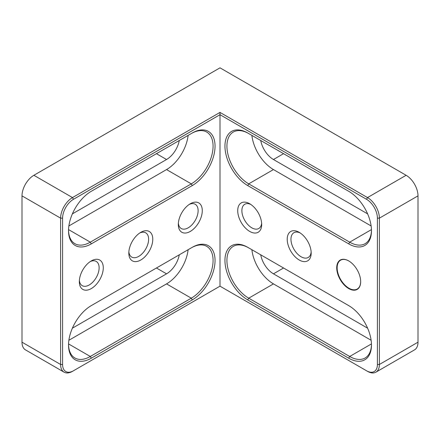 <?xml version="1.0" encoding="UTF-8"?>
<svg xmlns="http://www.w3.org/2000/svg" width="440" height="440" viewBox="0 0 440 440"><rect width="100%" height="100%" fill="white"/><g stroke="black" fill="none" stroke-linecap="round" stroke-linejoin="round"><path stroke-width="0.66" d="M371.124 340.274L273.46 283.888A30.8 17.782 60 0 1 251.884 249.711M367.62 328.191L273.46 273.829A18.48 10.67 60 0 1 260.733 254.821M366.52 199.293L367.51 197.577L406.12 175.285L220 67.832L33.88 175.285L72.49 197.577L220 112.415L367.51 197.577A16.803 9.702 60 0 1 379.39 218.152L379.39 364.48A16.803 9.702 60 0 1 375.909 372.168A16.803 9.702 60 0 1 367.51 371.338L366.52 370.766A15.4 8.894 -120 0 0 377.41 364.48L377.41 218.152A15.4 8.894 -120 0 0 366.52 199.293L220 114.697L220 286.171L367.51 371.338M406.12 175.285A16.803 9.702 60 0 1 418 195.861L379.39 218.152L377.41 218.152M377.41 364.48L379.39 364.48L418 342.188L418 195.861M418 342.188A16.803 9.702 60 0 1 414.519 349.877L375.909 372.168M348.7 305.608L348.7 305.608A32.203 18.59 60 0 1 371.47 345.043A32.203 18.59 60 0 1 348.7 358.193L247.72 299.893A32.203 18.59 60 0 1 224.95 260.453A32.203 18.59 60 0 1 247.72 247.308L348.7 305.608M348.7 243.876L247.72 185.576A32.203 18.59 60 0 1 224.95 146.135A32.203 18.59 60 0 1 247.72 132.99L348.7 191.29A32.203 18.59 60 0 1 371.47 230.731A32.203 18.59 60 0 1 348.7 243.876L349.69 242.16A30.8 17.782 -120 0 0 365.09 243.689A30.8 17.782 -120 0 0 371.465 230.148M348.7 288.574A16.94 9.779 -120 0 0 360.679 281.655A16.94 9.779 -120 0 0 348.7 260.909A16.94 9.779 -120 0 0 336.721 267.822A16.94 9.779 -120 0 0 348.7 288.574M299.2 259.996A16.94 9.779 -120 0 0 311.179 253.077A16.94 9.779 -120 0 0 299.2 232.331A16.94 9.779 -120 0 0 287.221 239.245A16.94 9.779 -120 0 0 299.2 259.996M249.7 231.418A16.94 9.779 -120 0 0 261.679 224.499A16.94 9.779 -120 0 0 249.7 203.753A16.94 9.779 -120 0 0 237.721 210.667A16.94 9.779 -120 0 0 249.7 231.418M188.117 135.394A30.8 17.782 -60 0 1 166.54 169.571L68.877 225.957M179.267 140.503A18.48 10.67 -60 0 1 166.54 159.511L72.38 213.873M72.49 371.338L73.48 370.766L72.49 371.338A16.803 9.702 -60 0 1 64.092 372.168L25.482 349.877A16.803 9.702 -60 0 1 22 342.188L60.61 364.48L60.61 218.152A16.803 9.702 -60 0 1 72.49 197.577L73.48 199.293A15.4 8.894 120 0 0 62.59 218.152L62.59 364.48A15.4 8.894 120 0 0 73.48 370.766L220 286.171M62.59 218.152L60.61 218.152L22 195.861L22 342.188M22 195.861A16.803 9.702 -60 0 1 33.88 175.285M220 112.415L220 114.697L73.48 199.293M91.3 358.193A32.203 18.59 -60 0 1 68.53 345.043A32.203 18.59 -60 0 1 91.3 305.608L192.28 247.308A32.203 18.59 -60 0 1 215.05 260.453A32.203 18.59 -60 0 1 192.28 299.893L91.3 358.193L90.31 356.477L191.29 298.177A30.8 17.782 120 0 0 211.415 271.035A30.8 17.782 120 0 0 206.69 246.351A30.8 17.782 120 0 0 191.29 247.88L192.28 247.308M91.3 243.876A32.203 18.59 -60 0 1 68.53 230.731A32.203 18.59 -60 0 1 91.3 191.29L192.28 132.99A32.203 18.59 -60 0 1 215.05 146.135A32.203 18.59 -60 0 1 192.28 185.576L91.3 243.876L90.31 242.16L191.29 183.86A30.8 17.782 120 0 0 211.415 156.717A30.8 17.782 120 0 0 206.69 132.038A30.8 17.782 120 0 0 191.29 133.562L192.28 132.99M190.3 203.753L190.3 203.753A16.94 9.779 120 0 0 178.321 224.499A16.94 9.779 120 0 0 190.3 231.418A16.94 9.779 120 0 0 202.279 210.667A16.94 9.779 120 0 0 190.3 203.753L190.3 203.753M140.8 232.331L140.8 232.331A16.94 9.779 120 0 0 128.821 253.077A16.94 9.779 120 0 0 140.8 259.996A16.94 9.779 120 0 0 152.779 239.245A16.94 9.779 120 0 0 140.8 232.331L140.8 232.331M91.3 260.909L91.3 260.909A16.94 9.779 120 0 0 79.321 281.655A16.94 9.779 120 0 0 91.3 288.574A16.94 9.779 120 0 0 103.279 267.822A16.94 9.779 120 0 0 91.3 260.909M64.092 372.168A16.803 9.702 -60 0 1 60.61 364.48L62.59 364.48M68.877 340.274L166.54 283.888A30.8 17.782 120 0 0 188.117 249.711M68.535 344.465A30.8 17.782 120 0 0 74.91 358A30.8 17.782 120 0 0 90.31 356.477L68.552 343.915M72.38 328.191L166.54 273.829A18.48 10.67 120 0 0 179.267 254.821M68.535 230.148A30.8 17.782 120 0 0 74.91 243.689A30.8 17.782 120 0 0 90.31 242.16L68.552 229.598M79.371 280.368A14.003 8.085 120 0 0 82.22 285.665A14.003 8.085 120 0 0 96.222 277.579A14.003 8.085 120 0 0 96.222 261.415A14.003 8.085 120 0 0 90.211 261.596M128.871 251.79A14.003 8.085 120 0 0 131.72 257.087A14.003 8.085 120 0 0 145.722 249.002A14.003 8.085 120 0 0 145.722 232.837A14.003 8.085 120 0 0 139.711 233.019M178.371 223.212A14.003 8.085 120 0 0 181.22 228.509A14.003 8.085 120 0 0 195.222 220.424A14.003 8.085 120 0 0 195.222 204.259A14.003 8.085 120 0 0 189.211 204.435M248.71 133.562L247.72 132.99L248.71 133.562A30.8 17.782 -120 0 0 233.31 132.038A30.8 17.782 -120 0 0 228.586 156.717A30.8 17.782 -120 0 0 248.71 183.86L349.69 242.16L371.448 229.598M251.884 135.394A30.8 17.782 -120 0 0 273.46 169.571L371.124 225.957M260.733 140.503A18.48 10.67 -120 0 0 273.46 159.511L367.62 213.873M248.71 247.88L247.72 247.308L248.71 247.88A30.8 17.782 -120 0 0 233.31 246.351A30.8 17.782 -120 0 0 228.586 271.035A30.8 17.782 -120 0 0 248.71 298.177L349.69 356.477A30.8 17.782 -120 0 0 365.09 358A30.8 17.782 -120 0 0 371.465 344.465M250.789 204.435A14.003 8.085 -120 0 0 244.778 204.259A14.003 8.085 -120 0 0 242.632 215.479A14.003 8.085 -120 0 0 251.779 227.816A14.003 8.085 -120 0 0 258.781 228.509A14.003 8.085 -120 0 0 261.63 223.212M300.173 232.941A14.295 8.256 -120 0 0 293.925 232.7A14.295 8.256 -120 0 0 291.731 244.156A14.295 8.256 -120 0 0 301.07 256.751A14.295 8.256 -120 0 0 308.22 257.461A14.295 8.256 -120 0 0 311.141 251.928M348.805 260.97A16.643 9.608 -120 0 0 340.588 260.205A16.643 9.608 -120 0 0 338.041 273.543A16.643 9.608 -120 0 0 348.909 288.206A16.643 9.608 -120 0 0 357.231 289.031A16.643 9.608 -120 0 0 360.679 281.534M166.54 283.888L191.29 298.177L192.28 299.893M166.54 169.571L191.29 183.86L192.28 185.576M156.442 267.999L166.54 273.829M156.442 153.681L166.54 159.511M273.46 169.571L248.71 183.86L247.72 185.576M283.558 153.681L273.46 159.511M371.448 343.915L349.69 356.477L348.7 358.193M273.46 283.888L248.71 298.177L247.72 299.893M283.558 267.999L273.46 273.829"/></g></svg>
